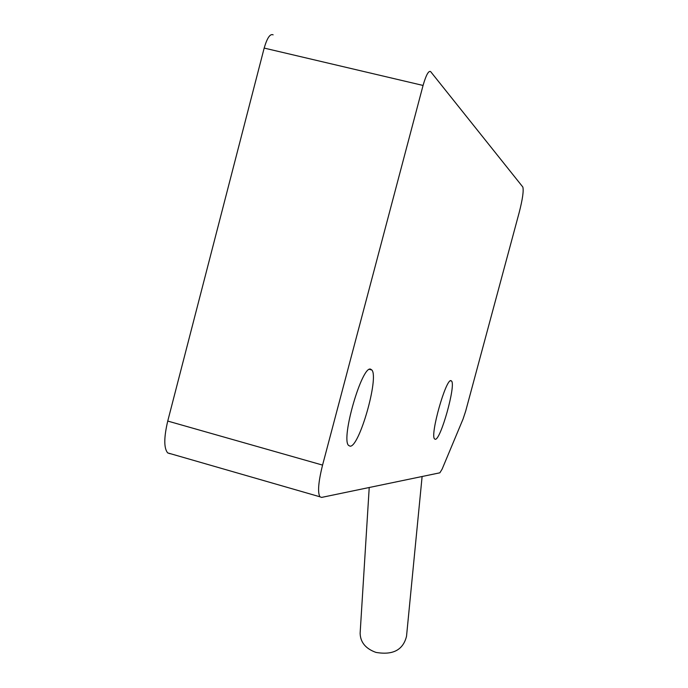 <?xml version="1.0" encoding="UTF-8"?>
<svg xmlns="http://www.w3.org/2000/svg" width="688" height="688" viewBox="0 0 688 688"><rect width="100%" height="100%" fill="white"/><g stroke="black" fill="none" stroke-linecap="round" stroke-linejoin="round"><path stroke-width="1.03" d="M322.569 465.097C318.389 481.892 317.503 492.462 319.92 496.788L321.588 497.415L439.864 472.811L442.1 469.173L463.058 419.035L465.673 411.14L519.139 212.712C522.588 199.296 523.809 190.739 522.828 187.024L430.619 71.595C428.581 70.434 426.061 75.052 423.06 85.45L322.569 465.097L167.743 421.065L264.175 48.083C267.159 37.892 270.143 33.48 273.127 34.847M350.14 446.194L348.549 445.411C340.784 438.574 361.965 365.423 370.6 369.155L371.873 370.015C379.114 377.738 359.36 447.054 350.14 446.194M435.272 439.288L434.532 438.901C429.957 434.842 446.022 378.133 451.018 380.662L451.612 381.083C455.929 385.658 440.63 440.139 435.272 439.288M170.074 453.727L167.674 452.893C163.821 448.215 163.847 437.602 167.743 421.065M422.114 476.5L406.522 636.288C403.116 649.988 392.908 655.354 375.915 652.387C365.663 648.681 360.4 642.317 360.125 633.295L369.224 487.508M264.175 48.083L423.06 85.45M167.674 452.893L319.92 496.788M369.43 369.353L371.873 370.015M450.451 380.774L451.612 381.083"/></g></svg>
